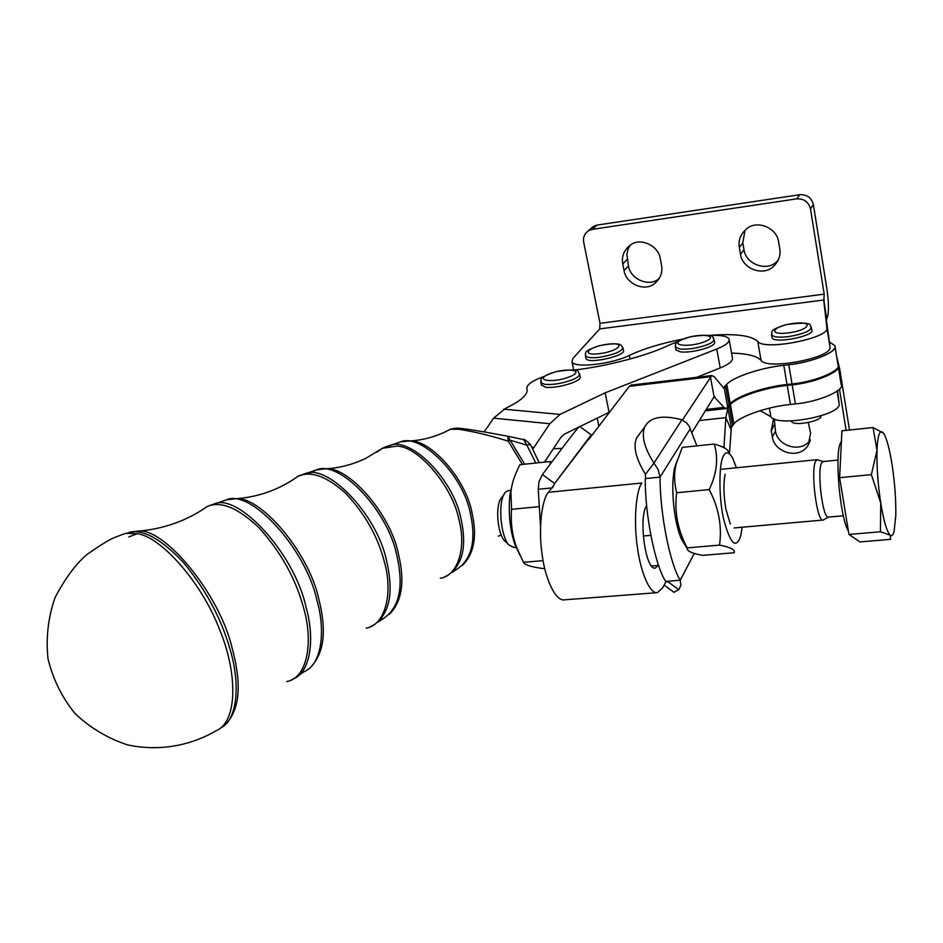 <?xml version="1.0" encoding="UTF-8"?>
<svg xmlns="http://www.w3.org/2000/svg" width="943" height="943" viewBox="0 0 943 943"><rect width="100%" height="100%" fill="white"/><g stroke="black" fill="none" stroke-linecap="round" stroke-linejoin="round"><path stroke-width="1.41" d="M682.449 420.048L711.765 375.538L714.299 376.799L723.422 387.785L725.473 385.64L723.811 388.363L726.758 384.331C733.041 377.011 761.567 367.558 783.786 365.318L788.784 364.717C812.689 362.006 836.924 352.364 835.003 346.105C838.374 351.433 811.628 362.548 788.784 364.717C813.29 361.923 837.844 351.939 834.897 345.68L829.404 341.955L823.805 301.041L824.194 294.145L810.473 208.816C808.564 201.873 803.99 198.549 796.741 198.855L592.322 229.338L588.562 230.67C584.483 233.569 582.857 237.388 583.682 242.103L599.996 323.296L599.713 328.895L573.026 358.293L571.977 361.747C573.898 368.595 612.031 364.116 629.382 355.417C643.267 348.792 661.114 343.346 682.932 339.079M725.473 385.64L726.758 384.331C733.041 377 761.567 367.546 783.786 365.306L788.784 364.717L783.786 365.318C761.567 367.558 733.041 377.011 726.758 384.331L725.473 385.64L728.986 405.042L730.259 403.698C736.483 396.19 764.891 386.654 787.051 384.52L792.037 383.942C815.53 381.797 842.347 370.163 837.938 364.67L835.038 346.529M808.304 422.558L810.591 433.155L808.198 445.12C799.735 459.866 774.592 453.029 772.352 437.116L771.244 430.703L773.578 418.657M774.309 418.963L775.441 431.092C777.574 446.44 801.538 453.536 810.402 439.862M544.005 376.457C532.076 380.795 526.394 384.85 526.96 388.599C528.575 394.127 521.479 400.681 505.648 408.284L493.578 418.162L484.219 431.906M562.016 448.408L553.329 448.785M678.371 341.401L669.73 344.796C648.525 355.334 606.255 366.568 574.193 369.998M532.972 448.844L549.84 423.713L560.071 414.401L605.135 392.83L716.763 349.028C725.662 345.433 729.776 342.144 729.08 339.162C727.548 336.156 720.959 334.93 709.289 335.472M729.222 339.975L732.416 357.833C733.124 360.921 729.057 364.281 720.193 367.935L696.665 377.33M823.923 300.511L826.728 319.206M796.741 198.855L799.77 194.706C806.949 194.411 811.487 197.7 813.373 204.584L810.473 208.816M590.353 229.055L593.312 226.414L597.049 225.082L592.322 229.338M624.054 270.582C625.999 284.126 645.236 292.259 654.937 283.254C660.571 278.22 662.776 272.256 661.538 265.337L660.265 258.63C658.579 245.498 640.026 237.129 630.36 245.086C623.948 250.131 621.413 256.413 622.745 263.922L624.054 270.582L628.474 265.985L626.883 254.362L628.026 249.164L630.065 245.286M659.263 278.409L659.11 278.527C649.479 287.474 630.407 279.423 628.474 265.985M740.503 254.292C742.471 269.156 764.089 277.042 774.25 265.667C778.965 260.551 780.804 254.928 779.767 248.799L778.612 241.903C776.938 227.569 756.298 219.342 746.054 229.302C740.396 234.571 738.157 240.618 739.312 247.455L740.503 254.292L743.98 249.73L742.813 242.952L745.029 230.186M778.164 260.233L777.433 260.987C767.343 272.279 745.925 264.476 743.98 249.73M119.844 535.424L125.985 533.325L137.183 533.679C160.451 536.414 201.861 582.161 219.86 630.23C237.624 673.184 237.719 721.419 216.312 730.648C189.732 746.219 158.212 751.488 127.611 744.899C107.773 738.381 90.269 727.961 75.098 713.603C61.932 697.396 52.902 679.101 47.999 658.721C45.794 637.845 48.152 617.441 55.083 597.497C65.161 578.389 75.723 564.126 86.756 554.684C100.724 544.806 110.319 538.96 115.529 537.145L123.769 534.044M714.004 339.197L714.523 342.003C717.163 346.411 691.455 353.507 680.422 351.869L675.895 349.912L675.365 347.107L679.903 349.051C688.52 349.617 697.702 348.144 707.462 344.631C712.095 342.757 714.275 340.942 714.004 339.197C711.27 338.077 718.861 333.009 691.089 336.604C669.754 343.075 677.145 344.796 675.365 347.107L675.282 346.576M811.404 327.716L811.805 330.156C815.165 335.897 773.802 344.289 772.046 337.641L771.975 337.193M820.823 415.934C822.803 421.002 792.78 426.849 791.389 421.156L791.389 421.156M579.627 374.336L580.075 376.563C583.104 381.243 555.639 389.164 545.125 387.137L541.353 384.744M622.969 348.097L623.406 350.325C627.13 355.44 588.102 364.635 585.968 358.552L585.851 358.01M535.801 463.025L526.889 445.155L510.139 440.204L507.959 436.267L523.589 439.591L526.889 445.155L530.331 444.389L539.196 462.671M498.234 536.225L501.228 534.987M522.422 464.439L508.253 441.147C489.264 435.265 472.679 431.293 458.487 429.254L450.271 429.265L448.338 430.303M524.626 464.204L510.139 440.204L508.253 441.147L507.794 436.232M454.396 570.232L457.013 569.124C471.7 559.199 476.215 540.94 470.545 514.312C463.65 475.154 420.943 432.884 400.351 441.913L408.72 441.006C421.356 440.499 433.768 437.328 445.945 431.517L450.271 429.265L455.728 428.205C459.96 428.205 466.042 428.381 507.77 436.232L507.64 436.22M829.404 341.955L830.005 347.024C833.117 357.609 767.213 370.375 761.072 360.426C757.17 356.006 747.339 353.566 731.579 353.106M709.077 335.425C734.927 333.386 751.158 335.402 757.771 341.437C763.854 351.02 829.981 338.148 826.917 327.928L823.805 301.041M826.846 318.651L827.152 318.074C828.956 312.734 828.885 303.104 826.928 289.195L813.373 204.584M799.77 194.706L597.049 225.082M609.661 412.067L579.874 426.578M578.637 427.191L564.268 434.216L560.873 437.328L544.512 462.105M605.135 392.83L609.084 412.303M760.129 410.653L770.844 416.665C777.126 427.698 842.394 415.262 839.117 403.592L837.561 390.756M836.618 356.383L839.741 369.196L849.49 430.02M839.459 389.035L846.107 430.373M730.955 429.348L725.851 417.631L727.855 408.119L731.355 427.438L729.481 453.335M838.221 366.403L841.109 384.379C845.529 390.084 818.842 401.883 795.409 403.91L790.446 404.464C768.345 406.504 740.055 416.111 733.89 423.808L731.355 427.438M732.628 425.187L729.139 405.926L727.855 408.119L726.853 408.236M729.139 405.926L730.424 404.582C736.636 397.062 765.044 387.538 787.205 385.392L792.191 384.827C815.671 382.681 842.488 371.035 838.079 365.542L838.079 365.53M733.89 423.808L730.424 404.582M699.341 420.543L725.851 417.631L724 446.711L724.578 447.996M724.165 387.773L727.69 407.235L728.986 405.042M726.758 384.331L730.259 403.698M658.497 565.034L655.35 568.075C645.519 570.963 638.423 517.33 646.403 506.014L646.662 505.601M691.997 432.413L714.075 396.767L710.397 376.728L629.311 386.324L588.585 439.674L591.237 434.876L554.625 483.476L552.445 487.873M552.975 486.329L548.425 492.281C541.6 499.637 538.111 530.614 542.355 556.24C545.573 579.627 555.71 601.528 564.444 599.842L657.365 592.652C649.798 594.267 640.651 571.859 637.503 548.013C633.425 521.868 635.995 490.395 641.829 483.016L548.425 492.281M666.147 581.383L662.693 587.784L657.365 592.652M727.69 407.235L726.275 408.531L723.988 407.411L714.075 396.767M631.504 385.05L629.311 386.324M723.906 447.619L724 446.711L722.35 446.876M645.448 477.417L645.495 474.317L653.935 463.107L658.084 469.473L660.065 477.111L645.248 478.596C644.965 514.89 655.09 565.199 665.652 581.407L680.245 580.24L680.822 585.355L678.795 589.705L667.903 581.748M696.877 445.874L689.286 426.413L686.575 422.924L681.93 419.8C662.328 414.672 649.939 417.054 644.753 426.931C641.193 435.642 644.258 447.701 653.935 463.107L681.93 419.8M690.311 428.747L660.065 477.111C659.888 513.511 669.907 563.973 680.245 580.24L694.284 553.411M645.495 474.317C635.924 458.887 632.953 446.758 636.584 437.965L640.391 432.813M678.795 589.705L673.868 592.192M551.738 487.944L538.253 489.287L539.019 481.555L542.449 474.565L554.625 483.476L587.984 439.827M540.504 525.994L538.253 489.287M595.092 597.473L574.77 599.041M542.449 474.565C565.953 442.927 578.33 426.861 579.591 426.377L591.237 434.876M516.304 547.27L513.852 547.482L508.866 544.913C501.098 536.591 497.998 506.745 503.586 495.016L505.059 492.6L507.853 490.69L511.106 490.36M502.065 497.15L500.049 499.955C495.476 509.538 497.987 533.75 504.34 540.575L505.719 541.895M823.133 461.563L821.377 463.343C817.015 472.738 822.85 519.463 828.508 517.094L823.204 520.041C816.944 522.634 810.591 471.783 815.424 461.587L816.956 459.701L823.192 461.551M880.444 531.769L848.959 534.457L859.992 541.919L890.593 539.349L890.298 535.223L880.444 531.769L880.727 502.914C883.78 521.267 886.962 532.041 890.298 535.223C891.783 536.355 893.045 535.164 894.07 531.663L895.803 515.467C896.05 499.967 894.824 483.205 892.161 465.205C889.756 449.964 887.033 439.544 884.004 433.945L882.919 432.448C879.63 429.595 877.662 435.56 876.99 450.353C876.613 466.325 877.862 483.842 880.727 502.914L871.379 474.624L876.99 450.353L873.053 427.544L883.497 433.155M848.959 534.457L839.624 477.677L841.922 430.821L873.053 427.544M839.624 477.677L871.379 474.624M848.382 530.944C840.024 518.013 834.673 455.587 840.237 443.387L841.404 441.277M519.947 555.203L515.184 545.219C510.01 530.567 508.23 513.817 509.88 494.992L512.532 483.205M550.311 463.991L549.899 461.54L519.935 464.699C514.666 474.824 511.672 483.9 510.917 491.928L511.519 509.314C510.54 524.108 512.497 537.416 517.389 549.239L523.495 562.311C524.709 564.916 531.227 566.991 543.062 568.535L544.7 568.405M549.899 461.54L551.82 461.976M511.519 509.314L538.689 506.697M523.495 562.311L543.085 560.637M725.108 474.199C723.328 484.065 723.587 495.688 725.874 509.043L730.295 524.049M736.436 467.775L732.676 458.192C729.104 452.074 726.122 451.178 723.741 455.493C718.66 462.2 718.707 498.564 723.694 519.322C730.354 544.17 736.047 549.663 740.75 535.789L742.176 527.231M685.29 545.396L681.93 539.974C674.386 524.933 670.308 488.403 674.457 468.388L677.074 460.726M714.205 444.047L682.249 447.406L676.296 463.638C673.95 472.478 674.068 482.179 676.65 492.729C674.233 511.849 677.758 530.225 687.211 547.883L687.235 548.543C687.306 551.254 692.457 553.529 702.665 555.368L734.125 552.728C735.351 549.769 730.483 547.235 719.521 545.125C722.173 526.241 718.731 507.735 709.207 489.594C716.928 473.492 718.59 458.31 714.205 444.047C723.081 446.569 727.878 449.21 728.597 451.98M719.521 545.125L687.211 547.883M709.207 489.594L676.65 492.729M783.786 365.306L787.051 384.52M788.784 364.717L792.037 383.942M771.244 430.703L774.344 424.739M772.352 437.116L775.441 431.092M598.876 426.189L597.214 418.103M716.763 349.028L720.193 367.935M622.745 263.922L627.189 259.384M739.312 247.455L742.813 242.952M128.849 536.944L137.183 533.679M220.756 727.902C237.577 719.969 240.5 683.84 230.08 649.432C221.381 618.714 205.88 589.776 183.567 562.629C161.618 539.372 143.572 529.223 129.45 532.17L136.77 531.263C162.243 525.251 219.283 592.664 232.131 648.112C241.974 684.347 239.805 709.714 225.613 724.236M207.413 506.415L214.179 503.951C238.072 492.729 294.322 553.152 305.945 606.809C315.115 638.423 310.66 672.005 293.532 678.83L291.328 679.915M301.347 672.724L304.389 671.534C321.386 664.721 325.936 631.645 317.001 600.597C305.721 547.895 250.319 488.722 226.568 499.814L207.283 506.474L200.47 510.988M204.136 508.642L207.224 506.521M298.943 475.85L305.108 473.645C327.704 463.414 377.542 514.819 386.713 561.427C393.997 593.076 389.53 614.365 373.298 625.292L370.552 626.612M380.63 619.657L383.412 618.514C399.467 607.693 403.958 586.758 396.885 555.71C388.009 509.998 339.009 459.712 316.624 469.814L297.941 476.356L291.705 480.588M295.477 478.101L297.422 476.722M384.119 447.418L389.648 445.485C410.488 436.303 454.019 479.586 461.151 519.593C466.997 546.787 462.471 565.399 447.583 575.442L444.412 576.951M705.01 341.566C688.991 348.038 667.467 345.35 683.416 339.032C699.011 332.726 720.806 335.142 705.01 341.566M788.136 336.675C802.87 334.223 810.603 331.099 811.334 327.292C808.316 326.278 817.369 320.714 786.603 324.545C766.199 330.781 773.46 332.372 771.563 334.789C773.319 337.064 778.835 337.688 788.136 336.675M771.48 334.305L772.046 337.641M788.136 332.926C766.765 335.531 772.694 325.96 793.652 323.39C814.799 320.679 809.672 330.25 788.136 332.926M571.918 379.946C577.352 377.766 579.874 375.691 579.497 373.734C576.22 372.733 585.014 367.334 556.146 371.613C534.492 378.897 542.909 380.076 540.881 382.563L544.524 384.308C552.563 385.05 561.686 383.601 571.918 379.946M540.752 381.891L541.482 385.381M569.548 376.835C552.563 383.565 532.866 380.324 549.745 373.734C566.283 367.169 586.31 370.127 569.548 376.835M599.218 357.303C614.223 354.698 622.109 351.468 622.863 347.59L620.859 345.02C620.435 344.407 616.05 342.344 599.324 345.739C579.851 352.328 587.289 353.248 585.403 355.817C586.994 357.68 591.603 358.175 599.218 357.303M585.297 355.252L585.968 358.552M599.394 353.684C579.662 356.1 588.279 346.6 607.657 344.207C627.225 341.696 619.28 351.197 599.394 353.684M408.72 441.006C429.607 438.295 466.231 478.997 472.089 513.298C477.123 535.589 474.282 552.586 463.567 564.279L462.2 565.529M440.346 578.259C458.098 575.713 466.325 547.282 459.123 520.583C453.229 487.048 418.221 445.827 396.638 446.145L382.363 448.302L376.776 452.192M308.88 474.188C313.606 470.463 318.923 468.695 324.84 468.871C347.731 465.205 390.885 513.864 398.571 554.602C404.948 581.253 402.048 600.997 389.895 613.822L389.188 614.459M366.214 628.085C385.31 625.256 393.172 593.147 384.532 562.488C378.002 536.732 364.917 513.558 345.303 492.953C326.408 476.097 310.624 470.569 297.941 476.356C279.104 489.782 257.946 497.303 234.43 498.882C258.901 494.108 308.88 551.62 318.864 599.383C326.844 630.784 324.109 653.346 310.671 667.09M286.766 681.518C306.864 678.5 313.889 642.737 303.599 607.952C295.678 578.613 280.802 551.867 258.96 527.715C237.966 507.782 220.733 500.709 207.283 506.474C186.525 520.996 163.021 529.259 136.77 531.263L127.293 533.125M630.101 359.024L629.382 355.417M761.072 360.426L757.771 341.437M599.713 328.895L824.241 299.945M824.194 294.145L599.996 323.296M830.005 347.024L826.917 327.928M534.009 447.524L532.1 447.3M493.578 418.162L549.84 423.713M560.071 414.401L503.727 409.168M769.358 408.142L770.844 416.665M837.113 391.097L839.117 403.592M790.446 404.464L787.205 385.392M795.409 403.91L792.191 384.827M651.578 566.024L658.249 565.47M714.853 396.744L714.028 396.838M706.236 409.403L723.988 407.411M808.198 445.12L810.143 440.841M593.312 226.414L588.562 230.67M654.937 283.254L659.11 278.527M774.25 265.667L777.433 260.987M298.99 675.164L304.389 671.534M378.438 621.85L383.412 618.514M452.31 572.283L457.013 569.124M400.351 441.913L382.363 448.302L365.684 458.416C352.482 464.687 338.867 468.176 324.84 468.871L316.624 469.814M523.589 439.591C523.565 438.601 525.781 440.145 530.237 444.247M226.568 499.814L234.43 498.882M571.977 361.747L573.662 369.915M630.914 385.121L711.765 375.538M725.851 408.578L705.329 410.877M665.876 581.383L668.269 582.008M644.753 426.931L636.584 437.965M674.21 592.452L664.155 585.084M500.049 499.955L503.586 495.016M504.34 540.575L508.866 544.913M720.358 469.39L816.956 459.701M823.204 520.041L734.078 527.95M650.835 535.341L643.267 536.013M822.767 461.599L837.95 460.078M828.508 517.094L843.384 515.774M517.389 549.239L515.184 545.219M510.917 491.928L509.88 494.992M687.235 548.543L681.93 539.974M676.296 463.638L674.457 468.388"/></g></svg>
